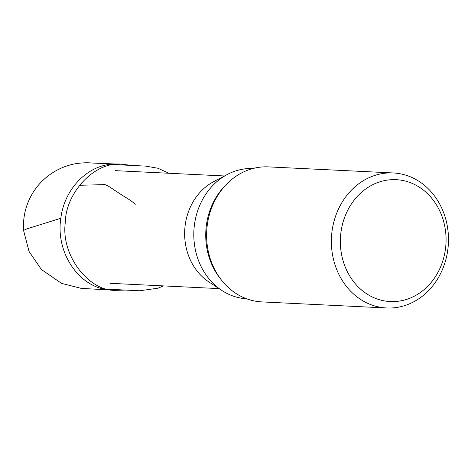 <?xml version="1.0" encoding="UTF-8"?>
<svg xmlns="http://www.w3.org/2000/svg" width="471" height="471" viewBox="0 0 471 471"><rect width="100%" height="100%" fill="white"/><g stroke="black" fill="none" stroke-linecap="round" stroke-linejoin="round"><path stroke-width="0.71" d="M246.645 298.797A65.222 56.485 -87.2 0 1 221.835 290.448A65.222 56.485 -87.2 0 1 194.8 246.769A65.222 56.485 -87.2 0 1 227.475 174.4A65.222 56.485 -87.2 0 1 252.986 168.506M221.835 290.448L208.877 281.941A56.385 48.831 -87.2 0 1 185.503 244.178A56.385 48.831 -87.2 0 1 213.757 181.612L227.475 174.4M445.136 228.37A61.018 52.84 92.8 0 0 358.678 195A61.018 52.84 92.8 0 0 375.811 298.496A61.018 52.84 92.8 0 0 445.136 228.37M447.45 226.892A67.588 58.534 -87.2 0 1 386.644 307.975A67.588 58.534 -87.2 0 1 331.46 237.62A67.588 58.534 -87.2 0 1 393.208 172.951A67.588 58.534 -87.2 0 1 447.45 226.892M393.208 172.951L268.441 166.887A67.588 58.534 92.8 0 0 206.692 231.549A67.588 58.534 92.8 0 0 261.876 301.905L386.644 307.975M125.934 290.071L114.689 290.354C88.401 290.737 60.565 254.681 65.339 222.318C65.557 193.875 93.388 162.036 120.806 164.102L131.998 165.468M110.12 289.948C79.57 288.323 55.372 253.086 60.824 218.285C64.545 187.599 89.537 163.196 116.278 164.079M23.556 230.425L26.682 228.935L60.824 218.285M221.152 279.68A65.222 56.485 -87.2 0 1 206.728 247.352A65.222 56.485 -87.2 0 1 225.75 185.056M110.956 290.018L81.306 288.399L61.495 283.342L41.354 269.465L29.055 251.461L23.55 230.372L27.112 228.782L58.528 218.997M135.33 204.832C133.534 201.506 123.149 196.177 117.444 192.068C112.693 189.371 106.046 183.443 102.849 184.667L79.493 185.28M224.502 175.966L115.383 170.655M219.027 288.605L109.908 283.301M114.689 290.354L110.102 289.948M120.806 164.102L116.278 164.061M23.55 230.372C22.796 217.025 25.834 204.608 32.664 193.128C38.045 184.361 45.128 177.302 53.912 171.95C60.624 167.87 67.842 165.133 75.56 163.725C81.713 162.772 87.176 162.536 91.957 163.025L117.202 164.073M108.513 289.235L139.675 290.772L157.997 288.181L163.502 285.903M168.977 173.263L157.95 168.253L145.486 166.098L113.929 164.579"/></g></svg>
